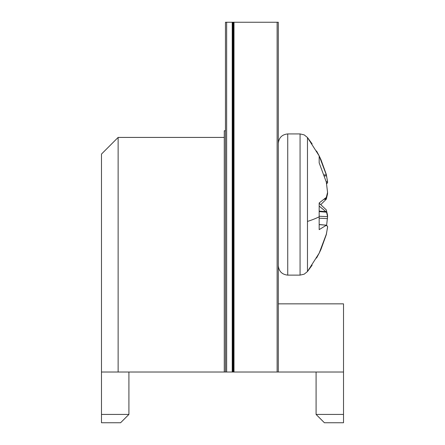 <?xml version="1.0" encoding="UTF-8"?>
<svg xmlns="http://www.w3.org/2000/svg" width="445" height="445" viewBox="0 0 445 445"><rect width="100%" height="100%" fill="white"/><g stroke="black" fill="none" stroke-linecap="round" stroke-linejoin="round"><path stroke-width="0.67" d="M120.595 422.75L101.488 422.75L101.488 414.428L128.917 414.428L120.595 422.75M225.459 130.763L224.274 130.763L224.274 372.02L101.488 372.02L101.488 414.428M101.488 372.02L101.488 154.065L118.131 137.422L118.131 372.02M128.917 372.02L128.917 414.428M278.303 372.02L226.644 372.02L226.644 22.25L226.611 372.02L226.644 22.25L233.408 22.25L233.408 372.02L233.408 22.25L233.998 22.25L233.998 372.02L233.998 22.25L278.303 22.25L278.303 372.02L343.512 372.02L343.512 303.852L278.303 303.852M224.274 137.422L118.131 137.422M343.512 372.02L343.512 422.75L324.405 422.75L316.084 414.428L316.084 372.02M316.084 414.428L343.512 414.428M300.064 275.121L287.737 275.121L287.737 133.928L300.064 133.928L300.064 275.121L304.18 274.176L307.473 271.533L307.473 137.522L319.171 155.889L320.878 159.449L326.319 174.457L327.565 181.949M312.117 265.181L307.473 271.533L319.171 253.166L326.319 234.22L327.565 227.445L327.565 226.305L326.319 225.27L319.171 229.637L319.171 202.959L319.171 206.091L326.569 212.193L327.565 216.654L326.569 225.799M326.569 225.22L319.171 224.63M319.171 202.959L326.319 197.38L327.565 192.396L326.319 182.105L319.171 162.87L319.171 155.889M319.171 155.911L326.319 174.829L327.565 181.605L327.565 182.745L326.569 183.83M327.565 191.762L327.565 193.77L326.319 199.143L320.884 204.528M327.565 227.1L326.319 234.593L320.884 249.606L319.171 253.144M327.565 217.288L327.565 215.28L326.319 209.907L319.171 203.215M232.223 372.02L225.459 372.02L225.459 22.25L232.223 22.25L232.223 372.02L232.223 22.25L232.813 22.25L232.813 372.02L232.223 372.02M224.274 372.02L225.459 372.02M277.118 22.25L277.118 372.02L232.813 372.02L232.813 22.25L277.118 22.25M319.171 216.804A108.185 27.306 180 0 1 307.473 221.438M327.565 182.745L326.491 182.834M327.565 181.605L326.213 181.716M326.569 175.853L324.488 175.936M326.319 174.829L324.144 174.913M326.402 225.209L319.171 224.564M327.565 218.601L319.171 218.2M327.565 216.654L319.171 216.253M326.569 212.193L319.171 211.597M326.319 211.67L319.171 211.097M326.319 199.143L324.294 199.304M326.569 198.565L324.989 198.687M287.737 275.121C282.041 274.532 278.893 271.383 278.303 265.687M287.737 133.928C282.041 134.524 278.893 137.666 278.303 143.362M307.473 137.522L304.18 134.874L300.064 133.928L304.18 134.874L307.473 137.522L312.117 143.869M319.171 224.536L326.491 225.187M316.551 258.055L319.154 253.188M319.171 253.166L320.878 249.606M316.551 151L319.154 155.861"/></g></svg>

